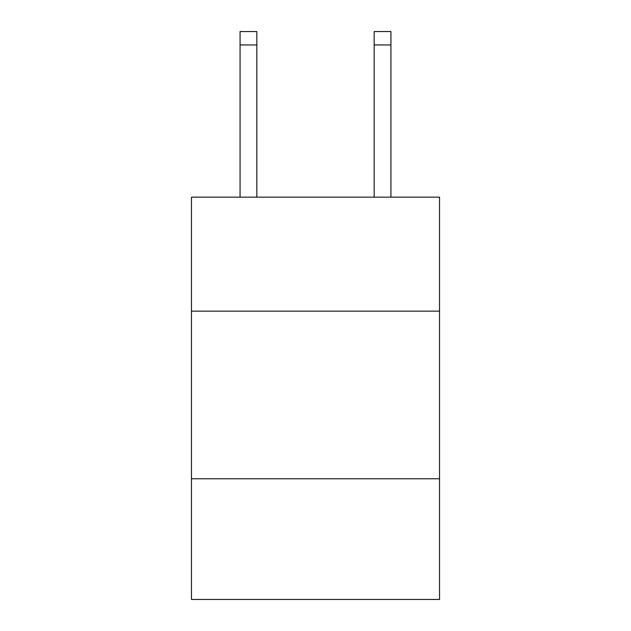 <?xml version="1.0" encoding="UTF-8"?>
<svg xmlns="http://www.w3.org/2000/svg" width="631" height="631" viewBox="0 0 631 631"><rect width="100%" height="100%" fill="white"/><g stroke="black" fill="none" stroke-linecap="round" stroke-linejoin="round"><path stroke-width="0.95" d="M439.539 311.138L439.539 197.156L191.461 197.156L191.461 311.138L439.539 311.138L439.539 599.45L191.461 599.45L191.461 311.138M439.539 478.763L191.461 478.763M256.833 197.156L256.833 44.959L240.072 44.959L240.072 31.55L256.833 31.55L256.833 44.959M240.072 197.156L240.072 44.959M390.928 197.156L390.928 31.55L374.167 31.55L374.167 197.156M374.167 44.959L390.928 44.959"/></g></svg>
